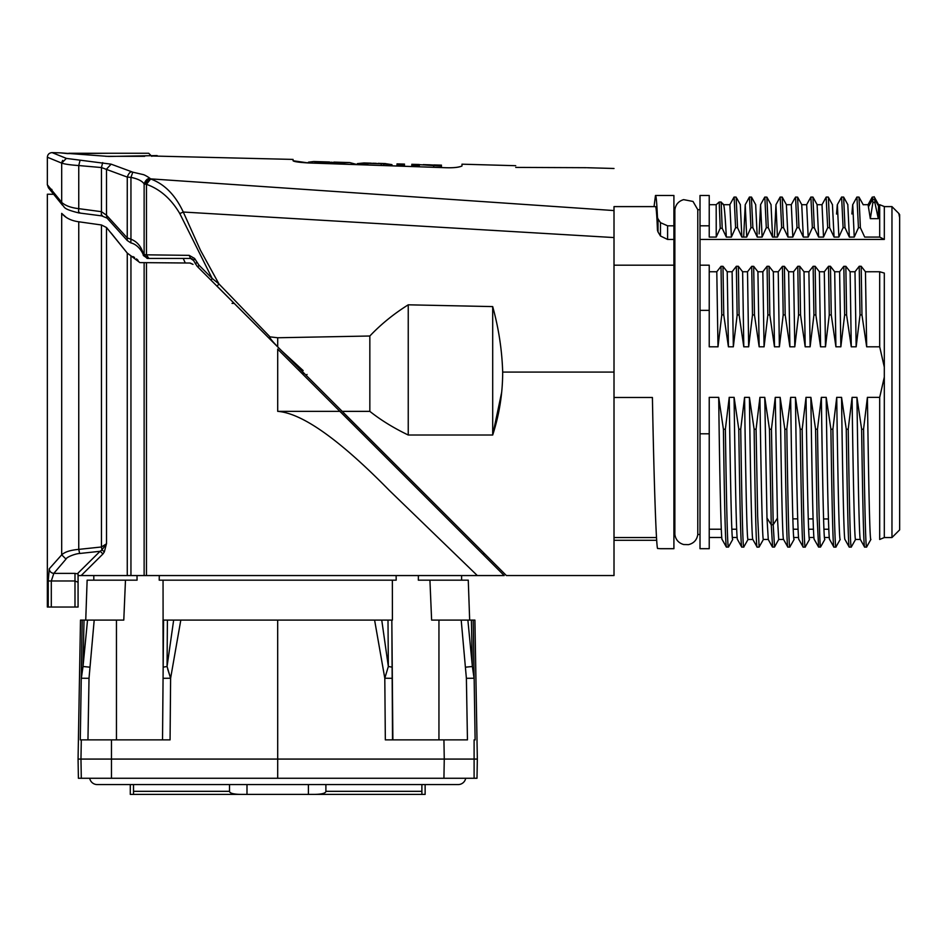 <?xml version="1.0" encoding="UTF-8"?>
<svg xmlns="http://www.w3.org/2000/svg" width="947" height="947" viewBox="0 0 947 947"><rect width="100%" height="100%" fill="white"/><g stroke="black" fill="none" stroke-linecap="round" stroke-linejoin="round"><path stroke-width="1.42" d="M899.65 220.911L899.65 214.673L899.65 217.68L898.869 213.726L899.65 214.673L899.65 529.87L899.65 220.911M899.082 213.726L891.967 206.612L891.967 537.553L899.65 529.87M884.238 206.612L891.967 206.612M891.967 537.553L884.309 537.553L884.309 273.079L879.692 271.753L865.463 271.765L861.178 266.285L861.959 314.949L866.671 346.803L865.451 271.765M884.356 537.529L879.692 539.47L879.692 397.361L867.393 397.361L863.557 429.216M709.232 537.482L721.815 537.482M732.303 537.482L737.145 537.482M793.704 537.494L798.593 537.494M809.105 537.494L813.935 537.494M824.423 537.494L829.312 537.494M828.826 529.231L823.949 529.231M813.449 529.231L808.643 529.231M798.096 529.231L793.219 529.219M736.671 529.219L731.842 529.219M721.318 529.219L709.232 529.219M709.232 204.694L716.181 204.694L716.24 237.081L709.232 237.081L709.232 225.812L700.011 225.812L700.011 239.461L884.32 239.437L884.32 206.553L879.692 204.694L879.692 237.081L864.706 237.081L860.373 227.73M884.32 239.425L879.692 237.081M860.385 227.718L858.432 227.718M847.885 204.753L843.635 197.059L844.996 227.682L849.352 237.093L854.241 237.081L858.444 227.73L856.94 197.047M845.008 227.682L843.09 227.682L841.611 197.012L837.266 204.824M837.385 204.682L838.888 237.07L843.09 227.682M838.888 237.081L834.058 237.081M829.655 227.73L834.07 237.07L832.437 204.706M829.667 227.706L827.69 227.706L826.127 197.213M822.02 204.706L823.511 237.07L827.69 227.706M823.511 237.081L818.634 237.081L817.095 204.694M812.372 227.73L814.302 227.73L818.622 237.093M786.377 204.694L791.301 204.694L792.805 237.07L796.995 227.694L798.972 227.706L803.305 237.081L808.182 237.081L812.36 227.718L810.881 197.035L806.548 204.836M792.805 237.081L787.963 237.081L786.377 204.718M786.448 204.777L782.21 197.083L783.583 227.694L787.963 237.081M783.583 227.671L781.654 227.671L780.186 197.023M774.386 237.081L775.948 204.718L777.44 237.07L781.654 227.671M777.44 237.081L772.574 237.081L771.024 204.682M766.301 227.73L764.833 197.071L766.857 197.13L768.266 227.73L772.574 237.081M751.373 197.083L752.877 227.694L757.257 237.081L762.098 237.081L766.277 227.718L768.242 227.718M752.877 227.671L750.935 227.671L749.468 197.023M746.721 237.081L741.844 237.081L743.667 237.081L745.23 204.718L746.721 237.07L750.935 227.671M736.127 197.106L737.547 227.742L741.844 237.093L740.317 204.694M737.535 227.718L735.582 227.718M721.141 202.042L722.206 228.298L726.325 237.081L731.392 237.081L735.57 227.73M722.206 228.298L720.217 228.298L719.199 202.042M716.24 237.081L720.217 228.298M709.232 225.812L709.232 195.484L700.011 195.484L700.011 225.812M700.011 239.461L700.011 548.692L709.232 548.692L709.232 397.361L718.702 397.361C719.779 484.367 721.2 541.897 722.147 539.482M884.309 367.081L879.692 346.803L866.671 346.803M861.948 314.937L860.006 314.937L859.225 266.285L861.19 266.273M859.225 266.285L854.987 271.765L856.159 346.803L860.018 314.937M856.159 346.803L851.27 346.803M846.582 314.925L851.27 346.815L850.122 271.753L854.987 271.765M844.653 314.913L846.594 314.913L845.849 266.344L843.836 266.332L844.641 314.913L840.853 346.803L835.917 346.803M828.542 266.296L824.304 271.765L825.476 346.803L829.264 314.949L831.265 314.925L835.917 346.815L834.698 271.765L839.61 271.753L840.853 346.815M825.512 346.803L820.54 346.803M815.864 314.949L820.576 346.803L819.415 271.753L824.304 271.765M819.415 271.753L815.154 266.296L815.888 314.949L813.935 314.925L810.123 346.803L805.199 346.803M800.535 314.937L805.187 346.815L804.015 271.765L808.892 271.753L810.123 346.803M804.015 271.765L799.753 266.296L800.546 314.949L798.558 314.925L794.793 346.803L789.881 346.803L788.638 271.765L793.562 271.765L794.793 346.803M788.638 271.765L784.412 266.344L782.435 266.344L778.233 271.765L779.381 346.803L783.205 314.913L785.181 314.913L789.881 346.803M779.381 346.803L774.48 346.803M759.163 346.803L757.92 271.765L753.694 266.344L751.729 266.332L747.514 271.765L748.663 346.803L752.486 314.925L754.463 314.925L759.163 346.803L764.075 346.803L767.863 314.949L769.816 314.925L774.48 346.815L773.332 271.753L769.059 266.296L767.058 266.296L762.832 271.753L764.075 346.815M748.675 346.803L743.762 346.803M728.421 346.815L727.225 271.765L732.114 271.753L736.352 266.273L737.145 314.96L739.098 314.937L743.797 346.803L742.626 271.753L747.514 271.765M732.102 271.753L733.333 346.803L737.168 314.96M733.333 346.803L728.421 346.803L723.757 314.913L722.975 266.332L721.01 266.332L716.796 271.765L717.992 346.803L721.78 314.913L723.757 314.913M718.063 346.803L709.232 346.803L709.232 310.367L700.011 310.367M700.011 433.797L709.232 433.797M728.48 547.082L732.682 539.482C731.546 540.808 730.255 471.926 729.237 397.361L725.366 429.251L723.413 429.251L718.702 397.361M729.19 397.361L734.114 397.361L738.79 429.216L740.72 429.24L744.567 397.361L749.432 397.361C750.509 484.663 751.906 541.897 752.877 539.482L748 539.47C746.863 540.938 745.715 476.98 744.567 397.361M759.896 397.361L764.762 397.361L766.987 518.139L768.277 539.47L763.365 539.47C762.288 540.453 760.914 469.404 759.932 397.361L756.073 429.24L754.132 429.24L749.432 397.361M774.539 546.964L773.214 524.745L777.451 518.116L775.262 397.361L771.438 429.216L769.473 429.24L764.762 397.361M775.262 397.361L780.15 397.361L784.85 429.24C785.856 500.063 786.898 550.171 787.928 547.011M800.203 429.228L795.468 397.361L790.638 397.361L786.779 429.24L784.838 429.24M803.269 547.058C802.239 550.195 801.209 500.052 800.179 429.216L802.168 429.24L806.027 397.361C807.022 470.848 808.359 540.607 809.46 539.47L809.46 539.47M805.98 397.361L810.892 397.361L815.568 429.228L817.498 429.24C818.326 487.516 819.7 549.52 820.564 546.999L824.861 539.399M830.91 429.228L826.198 397.361L821.333 397.361L817.486 429.228M833.987 547.035C832.958 550.207 831.916 500.063 830.886 429.216L832.887 429.24L836.722 397.361C837.74 471.121 839.054 540.678 840.167 539.47M836.686 397.361L841.552 397.361C842.664 481.763 843.966 541.637 844.996 539.494M855.591 539.399L855.52 539.47C854.443 540.311 853.022 468.741 852.087 397.361L848.204 429.24L846.275 429.24L841.552 397.361M852.087 397.361L856.94 397.361L861.64 429.216L863.581 429.24C864.611 500.063 865.641 550.219 866.671 547.011M884.309 377.107L879.692 397.361M789.822 547.023L794.142 539.388M805.199 547.058L809.531 539.399M835.905 547.035L840.238 539.399M725.366 429.251C726.491 503.378 727.414 546.893 728.421 547.046L726.373 547.094L722.099 539.435M726.491 547.082C725.473 546.135 724.455 506.858 723.413 429.251M737.524 539.47C736.375 540.95 735.227 476.98 734.079 397.361M738.767 429.216C739.796 500.063 740.826 550.207 741.868 547.023M743.821 547.023C742.791 550.207 741.761 500.063 740.732 429.216M757.209 547.058C756.144 550.207 755.09 500.43 754.132 429.251M756.073 429.251L757.659 516.091L759.115 547.011M769.473 429.204L771.26 524.768L767.034 518.116M772.586 547.011L771.26 524.768L773.214 524.745L771.45 429.204M777.463 518.127L778.706 539.47L783.595 539.47C782.447 540.95 781.299 476.98 780.15 397.361M789.893 547.011C788.875 550.171 787.845 500.063 786.815 429.24M790.638 397.361C791.787 476.98 792.923 540.95 794.071 539.47M795.468 397.361C796.557 483.077 797.942 541.779 798.925 539.482M805.27 547.058C804.24 550.195 803.198 500.052 802.168 429.216M814.302 539.47C813.153 540.95 812.005 476.98 810.857 397.361M818.599 547.07L814.242 539.435M818.61 547.035L817.072 516.553L815.556 429.228M821.357 397.361C822.505 476.98 823.641 540.938 824.79 539.47M826.198 397.361C827.276 484.734 828.708 541.944 829.643 539.482M835.988 547.035C834.946 550.207 833.916 500.063 832.887 429.216M846.263 429.24C847.293 500.063 848.323 550.171 849.352 547.011M851.329 547.011C850.288 550.171 849.258 500.063 848.228 429.24M855.52 539.47L860.385 539.47C859.237 540.962 858.089 476.992 856.94 397.361M861.616 429.216C862.658 500.063 863.688 550.219 864.718 547.011M867.416 397.361C868.553 476.98 869.701 540.95 870.849 539.47M709.232 310.367L709.232 265.184L700.011 265.184M850.122 271.753L845.884 266.32M843.801 266.32L839.61 271.753M834.698 271.765L830.436 266.285L828.53 266.285L829.264 314.949M815.142 266.308L813.13 266.308L808.892 271.753M799.753 266.296L797.8 266.296L793.562 271.765M773.332 271.765L778.233 271.765M757.92 271.765L762.832 271.765M736.352 266.273L738.34 266.273L742.614 271.753M727.225 271.765L722.987 266.332M709.232 271.753L716.796 271.765M879.692 346.803L879.692 271.753M831.265 314.949L830.46 266.273M813.13 266.308L813.923 314.949M797.788 266.296L798.558 314.949M785.181 314.913L784.4 266.344M782.435 266.344L783.193 314.913M769.816 314.949L769.059 266.296M767.07 266.296L767.851 314.949M754.475 314.925L753.682 266.344M751.729 266.344L752.486 314.925M739.098 314.96L738.352 266.273M721.01 266.332L721.768 314.913M868.079 204.706L870.329 218.662L878.283 218.662L878.544 204.706M856.976 197.059L859.012 197.106L860.385 227.742M851.898 213.975L852.679 204.765M852.75 204.706L854.241 237.07M849.352 237.093L847.814 204.682M836.532 214.046L837.314 204.741M832.508 204.765L828.388 197.236L829.667 227.742M817.166 204.753L812.928 197.083L814.302 227.73M803.305 237.081L801.742 204.694L806.666 204.694L808.182 237.07M798.984 227.682L797.575 197.13L795.539 197.071L797.007 227.694M775.948 204.718L780.091 197.142M759.127 233.873L760.595 204.682L762.098 237.07M757.257 237.081L755.67 204.718M745.23 204.718L749.373 197.142M736.079 197.071L734.114 197.071L735.582 227.517M716.192 204.694L719.187 202.031L721.141 202.031L723.295 204.694L729.877 204.694L731.392 237.07M726.325 237.081C725.106 214.235 724.1 203.439 723.307 204.694M872.684 199.249L868.446 206.801M872.317 197.13L872.708 199.296M874.874 202.504L874.685 199.213L872.708 199.225L872.885 202.504L874.874 202.504L878.283 218.662M878.946 206.789L874.708 199.249M870.329 218.662L872.885 202.504M700.011 209.689L697.785 209.689L697.785 534.487L700.011 534.487M673.909 534.487L674.868 534.487L674.868 209.689L673.909 209.689M660.485 548.692L673.909 548.692L673.909 195.484L655.478 195.484L654.046 206.612M673.909 225.812L667.599 225.812L660.461 222.652L658.011 218.946L658.011 231.932L657.467 230.287C656.851 214.673 656.188 206.789 655.478 206.612L614.011 206.612L614.011 397.491L652.412 397.491C653.904 479.016 656.176 545.815 657.561 548.479L660.438 548.692M658.011 231.932L660.461 235.992L667.599 239.461L673.909 239.461M614.011 210.565C614.011 154.752 614.011 154.752 614.011 210.565L614.011 237.567L183.28 212.033C175.278 194.975 164.399 183.967 150.644 178.971L149.969 178.581C151.189 178.912 144.998 174.852 143.056 174.556L132.793 172.176L130.946 177.373C137.706 178.77 142.109 180.936 144.133 183.907L145.507 184.192C147.093 180.486 148.715 178.699 150.372 178.853L614.011 210.565M506.385 575.551L614.011 575.551L614.011 236.466M501.661 392.33L492.7 435.016C499.341 414.443 502.668 393.467 502.679 372.088C502.028 350.177 498.702 328.337 492.689 306.591L492.7 435.016L408.24 435.016C393.621 427.985 380.824 420.101 369.839 411.365L342.187 411.365L506.385 575.551L217.088 286.266L218.946 283.922L215.525 281.105M614.011 372.076L502.679 372.088M506.124 575.291L484.746 553.924L482.579 553.924M198.811 267.989L213.951 283.129M217.076 286.183L281.661 350.84L303.147 370.585M198.882 265.065L194.597 258.46L189.199 255.359L146.465 254.826L146.465 184.322C160.09 189.187 171.206 198.953 179.8 213.596L212.164 278.418L198.882 265.065L197.97 267.137L211.145 280.324L212.14 278.418M211.157 280.312L217.088 286.266M307.041 374.444L306.165 375.343L283.189 352.367M78.009 575.622L81.17 575.563L102.927 553.995L104.383 551.829L101.956 549.935L101.447 546.987L106.526 543.767L106.514 227.517L127.265 253.074L139.896 262.603L185.292 262.994L183.245 258.448M185.292 262.994L189.826 263.029L193.034 264.379L190.264 263.065A4.605 4.605 0 0 0 189.814 263.029L190.264 263.053M277.708 349.052L277.708 411.353L340.009 411.353L504.206 575.563L277.708 349.171M234.205 303.383L232.039 303.383M298.163 369.508L302.862 374.219M303.111 372.278L303.218 374.503M339.878 411.353L421.095 492.44M81.134 575.563L504.206 575.563L461.911 533.268M60.537 162.635L61.685 163.109L66.373 158.374L52.097 152.609L66.373 158.409L111.142 164.162L132.793 172.165M47.35 184.854L47.35 157.226C47.634 154.408 49.208 152.869 52.097 152.609L52.144 152.621M143.34 255.501L147.649 258.448L144.122 254.779L144.133 183.907C145.637 180.037 147.59 178.261 149.969 178.581L150.372 178.853M308.414 162.955L293.061 160.753C293.901 161.665 299.027 162.399 308.414 162.955L446.629 167.749L441.456 167.56L441.456 166.116L419.32 164.648M419.284 164.861L419.284 166.79L419.284 165.476L411.779 165.251L411.779 166.53L404.476 166.27L404.476 165.027L396.971 164.802L396.959 166.009L391.963 165.843L391.963 164.648L381.203 163.736L381.203 165.465M363.932 162.955L357.362 163.63L357.362 164.636L349.715 162.564L337.44 163.026L337.44 163.961M293.061 160.765L293.061 159.416L151.757 155.995M446.629 167.749C453.956 167.927 459.07 167.347 461.982 165.997C461.982 163.582 461.982 163.582 461.982 166.009C458.786 167.335 453.66 167.915 446.629 167.749M586.453 167.702L515.736 167.406C515.736 165.145 515.736 165.145 515.736 167.406L586.453 167.702M109.367 153.26L67.426 153.603L60.407 152.858L108.881 156.456L157.155 155.58M150.644 178.971L146.465 184.322L145.507 184.192M179.8 213.596L183.28 212.033L200.456 250.245L218.946 283.922L212.164 278.418M269.99 336.86L277.708 337.759L277.708 346.862C271.753 340.671 269.185 337.345 269.99 336.86L218.946 283.922M277.708 346.862L278.88 348.058M277.708 337.759L369.839 336.007C380.966 324.276 393.763 313.883 408.24 304.816L492.689 306.591M408.24 304.816L408.24 435.016M369.839 336.007L369.839 411.365M196.266 262.935L195.52 263.964L195.165 263.337M200.16 269.339L196.988 266.071L193.212 259.94L197.023 266.119M189.199 255.359L190.572 258.448L192.288 258.981M132.982 256.59L134.557 257.477M136.522 258.91L138.073 260.378M127.265 575.563L127.265 253.074L111.071 232.974M106.514 227.517L101.447 224.984L78.755 221.776C71.274 220.758 65.58 217.952 61.685 213.371C42.662 187.849 42.662 187.849 61.685 213.371C42.662 187.849 42.662 187.849 61.685 213.371L66.278 217.443M144.133 575.563L144.133 262.639L189.814 263.029M277.708 411.353C302.211 413.212 339.393 439.538 389.229 490.333L477.335 575.563M55.056 194.289L47.35 194.218L47.35 607.039L78.068 607.039L78.068 573.941L74.991 573.385L53.813 573.385L51.304 580.985L51.304 607.039M61.863 554.646L49.244 568.827L48.238 580.985L48.238 607.039M102.927 553.971L100.157 551.225L77.571 573.574M74.991 607.039L74.991 580.985L78.068 582.287M48.238 580.985L74.991 580.985L74.991 573.385M49.244 568.827C49.575 571.538 51.102 573.053 53.813 573.385L66.006 559.085C66.539 556.954 75.902 553.569 79.666 553.474L78.755 549.378C70.433 550.112 64.751 551.935 61.721 554.847L66.006 559.097M79.666 553.486L100.157 551.284M101.672 546.964L78.53 549.402M101.945 549.935L100.157 551.308M104.348 551.829L106.455 543.779L101.956 549.899M159.285 575.563L159.214 580.168L392.354 580.168L392.401 620.096L382.221 620.096M163.002 620.096L163.156 667.162L163.05 580.168L396.189 580.168L396.118 575.563M137.007 575.563L137.066 580.168L125.478 580.168L123.785 620.096L80.495 620.096L78.068 759.08L80.969 759.08L81.3 778.268L477.004 778.268L477.335 759.08L444.261 759.08L443.93 778.268M418.396 575.563L418.337 580.168L468.268 580.168L429.926 580.168L431.619 620.096L469.665 620.096L438.946 620.096L438.946 739.879M467.451 739.879L385.334 739.879L392.875 739.879L391.833 620.096L392.342 678.301L391.833 620.096L392.342 678.301L384.802 678.241L388.341 666.499L381.748 620.096L277.684 620.096L277.708 759.08L80.969 759.08L81.3 739.879L80.282 739.879L87.953 739.879L89.018 678.301L94.203 620.096M93.8 580.168L125.478 580.168L87.136 580.168L93.8 580.168L93.8 575.563M92.522 620.096L85.739 620.096L92.522 620.096M87.526 620.096L83.028 666.499L84.023 620.096M89.018 678.301L81.347 678.241L83.028 666.499L89.681 667.162M163.571 620.096L277.684 620.096L163.571 620.096L162.529 739.879L170.069 739.879L81.3 739.879M381.748 620.096L391.691 620.096M167.737 669.245L170.614 678.241L163.062 678.301L162.529 739.879L170.069 739.879L170.614 678.241L167.063 666.499L173.656 620.096M163.156 667.162L167.063 666.499L167.406 620.096M387.998 620.096L388.341 666.499L392.247 667.162M277.696 778.268L277.708 759.08L444.261 759.08L443.93 739.879L450.464 739.879L443.93 739.879M477.335 759.08L474.909 620.096L471.381 620.096L472.375 666.499L467.877 620.096L461.201 620.096L466.386 678.301L467.451 739.82M461.201 620.096L438.946 620.096M465.723 667.162L472.375 666.499L474.056 678.241L466.386 678.301M471.369 620.096L467.877 620.096M391.833 620.096L392.52 739.879M78.068 759.08L78.4 778.268L81.3 778.268M461.627 778.268L450.464 778.268M89.705 778.28A7.683 7.683 0 0 0 97.257 784.578L458.147 784.578A7.683 7.683 0 0 0 465.699 778.268M130.284 784.578L130.284 794.391L133.515 794.391L133.515 791.325L133.515 794.391L246.989 794.391L246.989 784.578M133.515 784.578L133.515 794.391L421.889 794.391L421.889 784.578M229.505 784.578L229.505 791.325C229.659 793.172 233.258 794.202 240.301 794.391M308.414 784.578L308.414 794.391L409.542 794.391L308.414 794.391M325.898 784.578L325.898 791.325C325.756 793.172 322.146 794.202 315.102 794.391M421.889 794.391L425.132 794.391L425.132 784.578M246.989 794.391L145.862 794.391M151.78 156.326L148.703 153.26L68.847 153.26M148.703 153.26L124.803 153.26M61.709 163.121L47.35 157.226L61.709 163.121M61.685 163.121C64.881 164.174 70.575 164.991 78.755 165.547L101.447 167.548L127.265 177.077L130.946 177.373L130.946 239.2L127.265 237.946L106.514 215.229L106.514 169.146L111.142 164.162M131.669 171.904C130.094 171.774 128.626 173.502 127.265 177.077L127.229 240.479L107.035 218.082L101.731 215.892M106.916 217.952L106.514 215.229L101.447 211.69L78.554 208.624M127.218 240.491L130.816 242.87L130.946 239.2C137.291 241.674 141.47 246.741 143.447 254.4L146.465 254.826L148.845 258.448L147.116 258.448L143.66 254.767M147.614 258.436L190.572 258.448L193.555 260.543L194.597 258.46M102.24 215.324C101.436 216.295 101.175 215.087 101.447 211.69L101.447 167.548L102.678 162.6M79.572 212.483C78.684 213.395 78.412 212.104 78.743 208.648M62.395 204.943L61.744 202.646M61.685 163.227L61.685 202.386C65.379 205.7 71.072 207.784 78.755 208.648L78.755 165.547L79.95 160.718M62.502 205.227L48.404 187.766L47.421 184.854L61.768 202.386M308.414 162.186L313.658 161.523L318.855 162.493L318.855 163.322M329.497 161.984L313.658 161.523M349.715 162.564L339.417 162.268M344.471 164.198L344.471 163.239M331.462 163.748L331.462 162.233L337.44 163.026M325.886 163.559L325.886 162.683L331.462 162.233M325.886 162.683L318.855 162.482M384.813 163.547L391.892 164.636M383.76 165.559L383.76 164.411M367.862 165.003L367.862 163.358L381.203 163.748M367.862 163.358L365.317 163.867L365.317 164.92M357.362 163.642L365.317 163.867M372.656 163.239L376.35 163.346M419.284 165.476L419.284 164.648M429.512 164.814L433.951 165.062L433.951 165.903M433.726 167.299L433.726 165.903M614.011 265.184L673.909 265.184M614.011 540.287L656.697 540.287M658.011 218.946L657.467 217.443C656.839 202.93 656.188 195.615 655.478 195.484M146.465 575.563L146.465 262.662M61.685 213.371L61.685 554.847M101.447 546.987L101.447 224.984M78.755 221.776L78.755 549.378M130.946 255.749L130.946 575.563M116.457 739.879L116.457 620.096M111.474 778.268L111.474 739.879M170.614 678.241L180.806 620.096M374.598 620.096L384.802 678.241L385.334 739.879M474.104 778.268L474.104 739.879M475.122 739.879L473.228 620.096M82.188 620.096L80.282 739.879M133.515 791.325L229.505 791.325M325.898 791.325L421.889 791.325M144.654 156.326L105.709 156.326M62.691 160.41L61.922 161.925M148.845 258.448L190.572 258.448L148.845 258.448M667.599 225.812L667.599 239.461M660.461 235.992L660.461 222.652M657.467 230.287L657.467 217.443M792.864 518.849L797.694 518.861M808.288 518.897L813.082 518.92M823.582 518.956L828.424 518.968M732.741 539.423L728.397 547.07M737.464 539.435L741.714 547.058M741.797 547.094L743.75 547.094M748.059 539.423L743.762 547.035M752.829 539.435L757.079 547.046M757.138 547.106L759.068 547.106M763.389 539.47L759.103 547.046M778.718 539.47L774.539 546.999M772.503 547.058L774.457 547.058M768.206 539.399L772.432 547.011M783.548 539.435L787.786 547.046M787.857 547.082L789.834 547.082M798.877 539.447L803.139 547.07M803.198 547.117L805.199 547.117M818.551 547.07L820.516 547.07M829.608 539.435L833.857 547.058M833.916 547.106L835.917 547.106M844.949 539.447L849.199 547.046M849.281 547.082L851.258 547.082M855.555 539.47L851.282 547.023M860.326 539.435L864.575 547.046M864.647 547.094L866.6 547.094M870.897 539.423L866.612 547.035M863.167 204.694L868.079 204.694M863.262 204.812L859 197.106M852.584 204.943L856.869 197.118M841.67 197.071L843.576 197.071M826.234 197.059L828.211 197.059M817.131 204.694L822.02 204.694L826.186 197.094M810.952 197.083L812.869 197.083M801.813 204.765L797.599 197.118M791.266 204.694L794.959 198.006M780.245 197.083L782.151 197.083M771.095 204.753L766.881 197.118M760.548 204.694L764.738 197.118M755.742 204.777L751.504 197.083M749.527 197.083L751.433 197.083M740.388 204.753L736.707 198.101M729.77 204.836L734.02 197.118M723.52 204.895L722.727 203.475M868.02 204.765L872.199 197.177M872.317 197.071L874.294 197.071M878.603 204.741L874.128 196.692M697.785 209.689L693.003 201.451L683.639 199.639C678.597 201.131 675.673 204.481 674.868 209.689M697.785 534.487C696.933 539.908 693.843 543.294 688.516 544.643L683.639 544.525C678.597 543.033 675.673 539.683 674.868 534.487M214.034 283.212L211.145 280.312L214.034 283.212M52.097 152.621L60.407 152.858M614.011 168.483L587.294 167.726M461.982 164.186L515.736 165.701M211.134 280.312L208.825 278.004M191.779 258.72L190.217 258.365M87.136 580.168L85.739 620.096M468.268 580.168L469.665 620.096M461.603 580.168L461.603 575.563M190.856 258.448L192.987 259.632M130.816 242.894C139.469 244.871 143.778 255.074 143.34 255.477M101.731 215.88L79.063 212.957M62.301 205.014C65.307 207.168 61.768 208.707 79.027 212.98M53.659 194.277L48.439 187.814L51.919 189.507M333.865 162.103L339.476 162.268M363.908 162.943L371.342 163.168M378.054 163.358L385.453 163.571M396.994 163.89L404.499 164.103M411.803 164.293L419.296 164.518M423.214 164.624L430.104 164.825M433.963 164.932L441.48 165.157M470.588 539.754L471.334 540.5M614.011 537.553L656.52 537.553"/></g></svg>
